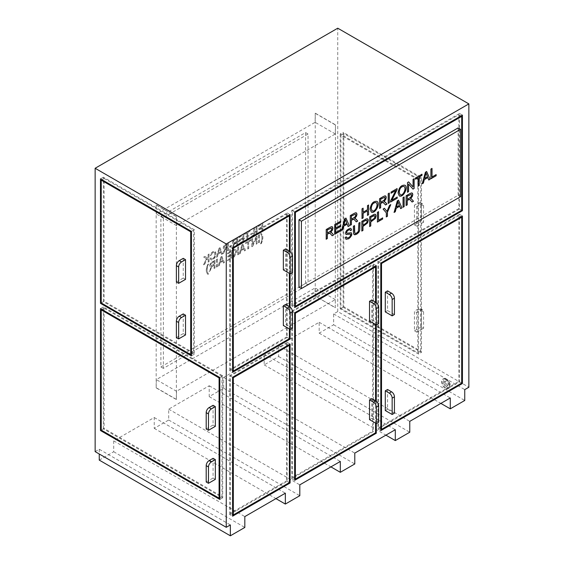 <?xml version="1.0" encoding="UTF-8"?>
<svg xmlns="http://www.w3.org/2000/svg" width="564" height="564" viewBox="0 0 564 564"><rect width="100%" height="100%" fill="white"/><g stroke="black" fill="none" stroke-linecap="round" stroke-linejoin="round"><path stroke-width="0.42" stroke-dasharray="2.82 2.11" d="M214.059 268.492L214.933 267.992L214.933 260.342L212.001 262.034L210.661 263.007L209.653 265.468L210.132 266.596L211.514 266.476L209.124 271.34L210.217 270.713C210.922 267.992 212.205 266.116 214.059 265.094L214.059 268.492L214.933 267.992M223.471 263.057L224.394 262.528L221.863 256.338L220.898 256.895L218.219 266.088L219.213 265.517L219.974 262.761L222.745 261.16L223.471 263.057L224.394 262.528M237.705 254.843L238.579 254.336L238.579 246.694L237.705 247.194L237.705 250.98L234.42 249.091L233.242 249.774L236.013 251.276L233.115 257.494L234.264 256.824L236.626 251.607L237.705 252.186L237.705 254.843L238.579 254.336M247.779 249.027L248.653 248.52L248.653 241.773L250.832 240.511L250.832 239.615L245.608 242.633L245.608 243.535L247.779 242.273L247.779 249.027L248.653 248.52M258.545 242.809L259.419 242.301L259.419 234.659L258.545 235.16L258.545 242.809L259.419 242.301M208.109 262.14L208.983 261.64L208.983 253.99L208.109 254.498L208.109 258.277L204.831 256.387L203.646 257.071L206.424 258.573L203.526 264.791L204.683 264.121L207.037 258.904L208.109 259.489L208.109 262.14L208.983 261.64M221.574 254.371L222.498 253.835L219.974 247.645L219.001 248.209L216.322 257.403L217.316 256.832L218.071 254.068L220.848 252.468L221.574 254.371L222.498 253.835M236.774 245.594L237.655 245.086L237.655 237.437L234.723 239.129L233.383 240.109L232.375 242.569L232.854 243.69L234.229 243.57L231.839 248.442L232.932 247.815C233.693 244.973 234.976 243.098 236.774 242.189L236.774 245.594L237.655 245.086M246.905 239.742L247.779 239.242L247.779 232.488L249.958 231.233L249.958 230.338L244.727 233.355L244.727 234.25L246.905 232.995L246.905 239.742L247.779 239.242M256.134 234.412L257.015 233.912L257.015 226.263L256.134 226.77L256.134 234.412L257.015 233.912M305.575 283.417L305.575 132.582L160.895 216.118L160.895 366.945L305.575 283.417L308.05 284.848L308.05 134.013L163.377 217.542L163.377 368.377L308.05 284.848M261.9 231.085L262.775 230.584L262.775 222.935L258.312 225.508L258.312 226.411L261.9 224.338L261.9 226.714L258.798 228.505L258.798 229.4L261.9 227.616L261.9 231.085L262.775 230.584M250.508 237.663L254.625 235.287L254.625 227.637L253.751 228.145L253.751 234.892L250.508 236.767L250.592 237.712L254.625 235.287M238.882 244.374L243.796 241.54L243.796 233.898L239.037 236.64L239.037 237.536L242.915 235.301L242.915 237.641L239.284 239.742L239.284 240.645L242.915 238.551L242.915 241.145L238.882 243.479L238.882 244.374L243.796 241.54M227.546 250.924L228.42 250.416L228.42 242.774L225.494 244.459L224.148 245.446L223.14 247.899L223.633 249.027L225.001 248.9L222.611 253.772L223.704 253.144C224.465 250.303 225.748 248.428 227.546 247.518L227.546 250.924L228.42 250.416M211.006 255.161L212.776 252.552L214.045 252.235L214.757 252.954L214.722 256.134L213.96 257.663L212.839 258.664L211.599 258.897L210.908 257.84L210.034 258.608L211.021 259.933L212.769 259.581L214.503 258.079L215.871 253.786L214.969 251.403L212.748 251.692L211.084 253.236L210.146 255.421L211.091 255.21L212.861 252.601L214.13 252.291L214.849 253.003L214.813 256.183L212.924 258.714L211.683 258.947L210.908 257.84M260.603 243.874L261.181 243.535C263.289 238.981 263.289 235.639 261.181 233.51L260.603 233.848C262.401 236.041 262.401 239.383 260.603 243.874L261.181 243.535M256.176 244.177L257.015 243.697L257.015 236.048L256.112 236.563L252.637 244.579L252.637 238.572L251.798 239.058L251.798 246.708L252.693 246.186L256.176 238.17L256.176 244.177L257.015 243.697M244.501 250.917L245.425 250.388L242.894 244.198L241.928 244.755L239.249 253.955L240.243 253.377L240.997 250.62L243.775 249.013L244.501 250.917L245.425 250.388M227.447 260.765L232.361 257.924L232.361 250.282L227.602 253.024L227.602 253.927L231.487 251.685L231.487 254.033L227.849 256.134L227.849 257.036L231.487 254.935L231.487 257.536L227.447 259.863L227.447 260.765L232.361 257.924M216.491 267.089L217.366 266.582L217.366 258.939L216.491 259.44L216.491 267.089L217.366 266.582M207.855 264.297C205.754 268.859 205.754 272.2 207.855 274.323L208.44 273.991C206.636 271.573 206.636 268.231 208.44 263.966L207.947 264.347C205.839 268.908 205.839 272.25 207.947 274.372L207.855 274.323M335.298 307.789L335.446 124.813L335.298 133.957L176.518 225.635L176.37 216.654L176.37 399.545L176.518 391.275L335.298 299.597L335.298 307.789L315.248 296.044L335.446 307.704M315.248 296.044L315.248 113.16L315.107 122.303L156.32 213.975L156.179 204.993L156.179 387.884L156.32 379.614L315.107 287.943L315.107 296.128M176.518 216.569L156.32 204.915M156.179 204.993L176.37 216.654M458.109 127.922L458.109 195.278L298.969 287.161M387.567 389.498L387.567 409.203L385.282 410.521M387.567 290.876L387.567 310.581L385.282 311.892M371.796 398.607L371.796 418.312L369.519 419.623M375.561 302.156L375.561 324.49M375.561 400.778L375.561 423.113M371.796 299.977L371.796 319.682L369.519 321.001M292.497 328.128L285.631 324.159L283.347 325.477M285.631 304.454L285.631 324.159M289.374 251.05L289.374 273.385M289.374 306.619L289.374 328.953M285.631 248.886L285.631 268.591L283.347 269.902M420.681 310.158L418.403 308.839A4.089 2.362 -60 0 1 420.448 308.642A4.089 2.362 -60 0 1 421.294 310.51L421.294 326.873L423.578 328.192L423.578 311.829A4.089 2.362 120 0 0 422.725 309.953A4.089 2.362 120 0 0 420.681 310.158L416.704 312.456L414.427 311.138L414.427 330.842L416.704 332.161L416.704 312.456M423.578 328.192L416.704 332.161M418.403 308.839L414.427 311.138M421.294 326.873L414.427 330.842M420.709 351.153L420.709 177.935L343.828 133.541L343.828 306.76L420.709 351.153L417.818 352.824L417.818 179.606L420.709 177.935M414.427 224.867L416.704 226.185L416.704 206.48L414.427 205.162L414.427 224.867L421.294 220.898L423.578 222.216L423.578 205.853A4.089 2.362 120 0 0 422.725 203.978A4.089 2.362 120 0 0 420.681 204.182L416.704 206.48M215.349 479.344L213.072 478.025L213.072 458.32M206.198 481.994L213.072 478.025M206.198 428.978L213.072 425.009L213.072 405.304M215.349 426.328L213.072 425.009M176.377 337.582L183.244 333.613L183.244 313.915M185.528 334.931L183.244 333.613M185.528 279.363L183.244 278.045L183.244 258.34M290.093 251.516L290.093 273.801M290.093 307.084L290.093 329.369M376.287 302.621L376.287 324.906M376.287 401.251L376.287 423.529M99.25 460.104L113.724 451.757L113.724 440.893L154.233 417.508L154.233 428.365L168.699 420.011L168.699 409.154L209.216 385.762L209.216 396.619L223.682 388.272L223.682 377.408L264.192 354.023L264.192 364.88L278.658 356.526L278.658 345.669L319.175 322.277L319.175 333.141L333.641 324.786L333.641 313.922L337.751 311.554L468.86 387.242M337.751 311.554L337.751 28.2M343.102 307.183L421.435 352.401L421.435 177.512L343.102 132.293L343.102 307.183L340.205 308.853L418.537 354.072L421.435 352.401M95.14 451.623L99.25 449.247L230.359 524.943M113.724 440.893L244.825 516.589M154.233 417.508L285.342 493.197M168.699 409.154L299.808 484.843M209.216 385.762L340.318 461.458M223.682 377.408L354.784 453.103M264.192 354.023L395.301 429.712M278.658 345.669L409.767 421.357M319.175 322.277L450.276 397.972M333.641 313.922L464.75 389.618M99.25 449.247L99.25 453.992M445.489 379.438A5.499 3.172 60 0 1 449.085 384.288A5.499 3.172 60 0 1 448.239 388.695A5.499 3.172 60 0 1 445.489 388.42A5.499 3.172 60 0 1 441.901 383.576A5.499 3.172 60 0 1 442.74 379.17A5.499 3.172 60 0 1 445.489 379.438M333.641 324.786L464.75 400.475M319.175 333.141L440.872 403.401M278.658 356.526L409.767 432.221M264.192 364.88L385.896 435.14M223.682 388.272L354.784 463.96M209.216 396.619L330.913 466.886M168.699 420.011L299.808 495.707M154.233 428.365L275.937 498.625M113.724 451.757L244.825 527.446M103.388 428.873L103.388 306.943L222.709 375.835L222.709 497.765L103.388 428.873L101.217 430.128L104.107 428.457L104.107 308.198L101.936 309.453M103.388 306.943L100.491 308.614M222.709 375.835L219.819 377.506L221.983 376.251L221.983 496.51L104.107 428.457M222.709 497.765L219.819 499.436M221.983 496.51L219.819 497.765M104.107 308.198L221.983 376.251M103.388 301.684L103.388 177.202L194.333 229.71L194.333 354.192L103.388 301.684L101.217 302.938L104.107 301.268L104.107 178.457L101.936 179.704M103.388 177.202L100.491 178.873M194.333 229.71L191.436 231.381L193.607 230.126L193.607 352.937L104.107 301.268M194.333 354.192L191.436 355.863M193.607 352.937L191.436 354.192M104.107 178.457L193.607 230.126M418.537 354.072L418.537 179.183L421.435 177.512M418.537 179.183L340.205 133.964L343.102 132.293M340.205 133.964L340.205 308.853M417.818 179.606L340.931 135.212L340.931 308.43L417.818 352.824M340.931 308.43L343.828 306.76M340.931 135.212L343.828 133.541M229.696 370.626L229.696 246.144L287.203 212.945L287.203 337.427L229.696 370.626L232.587 372.296M229.696 246.144L232.587 247.815L230.422 246.56L286.477 214.193L288.648 215.448M287.203 212.945L290.093 214.616M287.203 337.427L289.374 338.682L286.477 337.011L230.422 369.378L230.422 246.56M230.422 369.378L232.587 370.626M286.477 214.193L286.477 337.011M291.757 305.892L291.757 210.309L459.533 113.449L459.533 209.025L291.757 305.892L294.655 307.563M291.757 210.309L294.655 211.979L292.483 210.732L458.807 114.703L458.807 208.609L461.704 210.28L459.533 209.025M459.533 113.449L462.424 115.119M458.807 114.703L460.978 115.951M458.807 208.609L292.483 304.638L292.483 210.732M292.483 304.638L294.655 305.892M291.757 478.688L291.757 311.152L373.389 264.022L373.389 431.559L291.757 478.688L294.655 480.359M291.757 311.152L294.655 312.823L292.483 311.568L372.663 265.277L372.663 431.143L292.483 477.44L292.483 311.568M373.389 264.022L376.287 265.693M373.389 431.559L372.663 431.143M292.483 477.44L294.655 478.688M372.663 265.277L374.834 266.525M229.696 514.523L229.696 375.596L287.203 342.39L287.203 481.325L229.696 514.523L232.587 516.194M229.696 375.596L232.587 377.267L230.422 376.012L286.477 343.645L288.648 344.9M287.203 342.39L290.093 344.061M287.203 481.325L289.374 482.572L286.477 480.902L230.422 513.268L230.422 376.012M230.422 513.268L232.587 514.523M286.477 343.645L286.477 480.902M459.533 214.292L377.901 261.421L377.901 428.957L459.533 381.828L459.533 214.292L462.424 215.956M459.533 381.828L461.704 383.083L458.807 381.412L458.807 215.54L460.978 216.795M377.901 261.421L380.792 263.092L378.627 261.837L378.627 427.702L380.792 428.957M377.901 428.957L380.792 430.628M378.627 427.702L458.807 381.412M458.807 215.54L378.627 261.837M176.377 282.014L183.244 278.045M423.578 222.216L416.704 226.185M420.681 204.182L418.403 202.864L414.427 205.162M418.403 202.864A4.089 2.362 -60 0 1 420.448 202.666A4.089 2.362 -60 0 1 421.294 204.535L421.294 220.898M292.497 272.56L285.631 268.591M378.663 323.651L371.796 319.682M378.663 422.274L371.796 418.312M394.433 314.543L387.567 310.581M394.433 413.172L387.567 409.203M445.081 382.202A2.411 1.389 -120 0 0 446.131 384.627A2.411 1.389 -120 0 0 447.985 385.268A2.411 1.389 -120 0 0 447.985 382.491A2.411 1.389 -120 0 0 445.581 381.102A2.411 1.389 -120 0 0 445.081 382.202M443.79 382.949A2.411 1.389 -120 0 0 444.841 385.374A2.411 1.389 -120 0 0 446.695 386.016A2.411 1.389 -120 0 0 446.695 383.238A2.411 1.389 -120 0 0 444.284 381.842A2.411 1.389 -120 0 0 443.79 382.949M460.555 196.688L458.109 195.278M326.133 239.164L326.218 229.513M326.133 229.463L329.848 227.313L332.217 226.728M330.469 232.234L331.35 232.46M332.118 235.71L329.947 233.249M327.24 233.094L330.814 230.852L331.688 228.899L331.357 228.075M334.6 234.272L334.685 224.62M334.6 224.571L340.719 221.137M335.707 228.046L340.409 225.431M335.707 232.495L340.924 229.583M341.453 230.316L344.745 218.811M344.66 218.761L345.972 218.106M348.023 226.524L347.072 224.134M343.857 224.937L346.797 223.337M346.712 223.288L345.238 219.424M350.195 225.269L350.286 215.617M350.195 215.568L353.91 213.418L356.335 212.861M354.537 218.338L355.419 218.564M356.187 221.807L353.995 219.326M351.309 219.206L354.876 216.964L355.757 215.004L355.419 214.172M361.926 218.494L362.01 208.842M361.926 208.793L363.124 208.208M363.033 212.149L367.474 209.688M367.39 209.639L367.474 205.691M367.39 205.641L368.581 205.049M367.39 215.342L367.39 210.774M372.085 210.816C375.166 212.254 378.648 204.394 376.005 202.554M371.295 212.057L370.005 209.11C370.865 203.576 373.142 200.981 376.83 201.32L376.914 201.369M379.473 208.37L379.558 198.718M379.473 198.669L383.189 196.519L385.557 195.941M383.802 201.44L384.69 201.665M385.459 204.908L383.294 202.455M380.58 202.3L384.147 200.058L385.022 198.112L384.697 197.28M388.102 203.378L388.194 193.727M388.102 193.678L389.308 193.085M390.499 201.997L390.584 200.862M390.499 200.812L395.674 190.456M390.993 193.149L391.085 192.063M390.993 192.014L397.077 188.602M391.776 200.121L397.218 197.083M400.073 194.658C402.731 196.385 406.722 188.545 404 186.395M399.284 195.898L397.994 192.951C398.847 187.431 401.124 184.83 404.818 185.154L404.903 185.211M407.427 192.225L407.511 182.574M407.427 182.524L408.653 181.918M412.982 186.938L413.067 179.366M412.982 179.317L414.131 178.753M412.904 189.067L408.491 183.991M418.023 186.106L418.023 177.547M415.266 179.14L415.351 178.048M415.266 177.998L421.985 174.22M422.126 183.737L425.418 172.239M425.334 172.189L426.652 171.526M428.703 179.944L427.745 177.554M424.537 178.358L427.477 176.758M427.392 176.708L425.919 172.845M430.818 178.725L430.903 169.073M430.818 169.024L432.017 168.432M431.925 176.941L436.134 174.614M350.455 230.648L349.983 229.661M346.782 233.193L351.252 232.706M346.021 239.305L345.217 237.529M345.133 237.479L346.268 236.824M346.761 237.959L348.637 237.606L349.743 236.746L350.463 235.724L350.434 234.067M346.042 234.532L345.436 233.242L346.846 230.084L348.376 228.871L350.864 228.441M354.192 234.631L353.325 231.783L353.325 226.178L354.516 225.586M355.024 233.313L356.54 233.024L358.281 231.374L358.887 223.062M358.803 223.013L359.994 222.42M361.764 231.007L361.848 221.356M361.764 221.299L366.191 218.832L367.566 218.846M362.871 225.283L366.558 222.688L367.009 221.123L366.635 220.136M369.575 226.495L369.66 216.844M369.575 216.795L373.995 214.327L375.37 214.334M370.682 220.771L374.362 218.183L374.82 216.611L374.44 215.631M377.33 222.012L377.422 212.36M377.33 212.311L378.529 211.719M378.444 220.235L382.646 217.908M386.241 216.872L386.326 212.811M386.241 212.762L383.104 209.082M383.019 209.032L384.436 208.313M386.855 211.387L387.863 209.195M387.778 209.145L389.498 205.388M389.414 205.338L390.789 204.647M394.024 212.374L397.317 200.876M397.232 200.826L398.544 200.164M400.595 208.581L399.636 206.191M396.429 206.995L399.375 205.395M399.284 205.345L397.81 201.489M402.943 207.228L403.034 197.576M402.943 197.527L404.141 196.935M406.031 205.444L406.115 195.793M406.031 195.743L409.746 193.6L412.157 193.036M410.366 198.521L411.255 198.739M412.016 201.99L409.809 199.508M407.137 199.381L410.712 197.139L411.579 195.186L411.262 194.361M315.248 113.16L335.446 124.813M335.298 124.898L315.107 113.237M156.179 387.884L176.37 399.545M176.518 399.46L156.32 387.799M335.298 133.957L315.107 122.303M176.518 225.635L156.32 213.975M335.298 299.597L315.107 287.943M176.518 391.275L156.32 379.614M305.575 132.582L308.05 134.013M160.895 216.118L163.377 217.542M160.895 366.945L163.377 368.377M262.866 230.634L262.775 222.935M262.866 222.984L258.312 225.508M258.397 225.565L258.312 226.411M258.397 226.46L261.9 224.338M261.985 224.387L261.9 226.714M261.985 226.763L258.798 228.505M258.89 228.554L258.798 229.4M258.89 229.456L261.9 227.616M261.985 227.666L261.985 231.134M257.099 233.961L257.015 226.263M257.099 226.312L256.134 226.77M256.225 226.82L256.225 234.462M254.716 235.336L254.625 227.637M254.716 227.687L253.751 228.145M253.842 228.194L253.751 234.892M253.842 234.941L250.508 236.767M250.592 236.817L250.592 237.712M247.871 239.291L247.779 232.488M247.871 232.537L249.958 231.233M250.042 231.282L249.958 230.338M250.042 230.387L244.727 233.355M244.818 233.404L244.727 234.25M244.818 234.3L246.905 232.995M246.99 233.045L246.99 239.792M243.881 241.589L243.796 233.898M243.881 233.947L239.037 236.64M239.129 236.69L239.037 237.536M239.129 237.585L242.915 235.301M243.006 235.35L242.915 237.641M243.006 237.698L239.284 239.742M239.369 239.792L239.284 240.645M239.369 240.701L242.915 238.551M243.006 238.6L242.915 241.145M243.006 241.202L238.882 243.479M238.967 243.528L238.967 244.431M237.74 245.136L237.655 237.437M237.74 237.486L233.468 240.165L232.735 241.314L232.46 242.619L232.918 243.726L234.229 243.57M234.321 243.62L231.839 248.442M231.924 248.491L232.932 247.815M233.017 247.864C233.785 245.023 235.061 243.147 236.859 242.245L236.774 242.189M236.774 241.321L233.961 242.802L233.277 242.055L233.616 240.962L236.774 238.791L236.859 241.371L234.046 242.851L233.362 242.104L233.7 241.018L236.774 238.791M236.859 238.84L236.859 241.371M236.859 242.245L236.859 245.643M228.505 250.465L228.42 242.774M228.505 242.823L224.239 245.495L223.506 246.644L223.231 247.948L223.682 249.055L225.001 248.9M225.092 248.95L222.611 253.772M222.695 253.821L223.704 253.144M223.788 253.194C224.557 250.353 225.833 248.477 227.63 247.568L227.546 247.518M227.546 246.644L224.733 248.132L224.042 247.384L224.38 246.292L227.546 244.12L227.63 246.701L224.817 248.181L224.134 247.434L224.472 246.341L227.546 244.12M227.63 244.17L227.63 246.701M227.63 247.568L227.63 250.973M222.59 253.885L219.974 247.645M220.059 247.695L219.001 248.209M219.093 248.259L216.322 257.403M216.407 257.452L217.316 256.832M217.401 256.881L218.071 254.068M218.155 254.124L220.848 252.468M218.346 253.081L219.516 248.696L220.602 251.784L218.346 253.081L219.516 248.696M219.6 248.752L220.602 251.784M220.686 251.833L218.437 253.13M220.94 252.517L221.659 254.42M210.992 257.889L210.034 258.608M210.118 258.657L211.112 259.983L212.854 259.63L214.588 258.129L215.61 256.084L215.956 253.835L215.561 251.981L214.44 251.276L212.839 251.741L211.169 253.285L210.146 255.421M210.231 255.471L211.091 255.21M209.075 261.689L208.983 253.99M209.075 254.04L208.109 254.498M208.201 254.547L208.109 258.277M208.201 258.326L204.831 256.387M204.915 256.437L203.646 257.071M203.738 257.121L206.424 258.573M206.509 258.622L203.526 264.791M203.611 264.84L204.683 264.121M204.767 264.171L207.037 258.904M207.122 258.954L208.109 259.489M208.201 259.539L208.201 262.189M261.273 243.585C263.374 239.03 263.374 235.689 261.273 233.559L261.181 233.51M261.273 233.559L260.603 233.848M260.688 233.898C262.493 236.09 262.493 239.432 260.688 243.923M259.51 242.351L259.419 234.659M259.51 234.709L258.545 235.16M258.636 235.209L258.636 242.858M257.099 243.747L257.015 236.048M257.099 236.097L256.112 236.563M256.204 236.612L252.637 244.579M252.721 244.628L252.637 238.572M252.721 238.621L251.798 239.058M251.882 239.108L251.798 246.708M251.882 246.757L252.693 246.186M252.778 246.235L256.176 238.17M256.26 238.219L256.26 244.226M248.745 248.569L248.653 241.773M248.745 241.822L250.832 240.511M250.917 240.56L250.832 239.615M250.917 239.665L245.608 242.633M245.692 242.682L245.608 243.535M245.692 243.585L247.779 242.273M247.871 242.323L247.871 249.076M245.509 250.437L242.894 244.198M242.985 244.247L241.928 244.755M242.012 244.804L239.249 253.955M239.333 254.004L240.243 253.377M240.327 253.426L240.997 250.62M241.082 250.67L243.775 249.013M241.279 249.633L242.435 245.248L243.528 248.329L241.279 249.633L242.435 245.248M242.527 245.298L243.528 248.329M243.613 248.379L241.364 249.683M243.859 249.069L244.586 250.966M238.664 254.385L238.579 246.694M238.664 246.743L237.705 247.194M237.789 247.243L237.705 250.98M237.789 251.029L234.42 249.091M234.511 249.14L233.242 249.774M233.327 249.824L236.013 251.276M236.097 251.325L233.115 257.494M233.2 257.544L234.264 256.824M234.356 256.874L236.626 251.607M236.711 251.657L237.705 252.186M237.789 252.235L237.789 254.893M232.446 257.981L232.361 250.282M232.446 250.331L227.602 253.024M227.694 253.074L227.602 253.927M227.694 253.976L231.487 251.685M231.571 251.734L231.487 254.033M231.571 254.082L227.849 256.134M227.934 256.183L227.849 257.036M227.934 257.085L231.487 254.935M231.571 254.984L231.487 257.536M231.571 257.586L227.447 259.863M227.532 259.912L227.532 260.815M224.479 262.577L221.863 256.338M221.955 256.387L220.898 256.895M220.989 256.944L218.219 266.088M218.31 266.137L219.213 265.517M219.304 265.566L219.974 262.761M220.059 262.81L222.745 261.16M220.249 261.774L221.412 257.388L222.498 260.469L220.249 261.774L221.412 257.388M221.497 257.438L222.498 260.469M222.59 260.519L220.334 261.823M222.836 261.21L223.555 263.106M217.45 266.638L217.366 258.939M217.45 258.989L216.491 259.44M216.576 259.496L216.576 267.139M215.018 268.041L214.933 260.342M215.018 260.392L210.746 263.064L210.012 264.213L209.745 265.517L210.196 266.631L211.514 266.476M211.599 266.525L209.124 271.34M209.209 271.39L210.217 270.713M210.302 270.762C211.006 268.041 212.29 266.166 214.144 265.143L214.059 265.094M214.059 264.22L211.239 265.7L210.555 264.953L210.894 263.867L214.059 261.689L214.144 264.269L211.331 265.75L210.64 265.002L210.985 263.917L214.059 261.689M214.144 261.738L214.144 264.269M214.144 265.143L214.144 268.542M207.947 274.372L208.44 273.991M208.525 274.041C206.727 271.622 206.727 268.281 208.525 264.015L208.44 263.966M208.525 264.015L207.947 264.347M423.578 311.829L421.294 310.51M423.578 205.853L421.294 204.535M446.061 388.095A5.499 3.172 -120 0 0 448.81 388.363A5.499 3.172 -120 0 0 448.81 382.018A5.499 3.172 -120 0 0 443.311 378.839A5.499 3.172 -120 0 0 442.465 383.245A5.499 3.172 -120 0 0 446.061 388.095M446.78 386.841A4.477 2.587 -120 0 0 449.522 382.942A4.477 2.587 -120 0 0 444.044 379.776A4.477 2.587 -120 0 0 446.78 386.841M420.448 308.642L422.725 309.953M420.448 202.666L422.725 203.978M448.239 388.695L448.81 388.363C450.093 387.073 450.573 386.079 450.248 385.381C450.044 382.73 448.845 380.637 446.653 379.114L442.74 379.17M446.695 386.016L447.985 385.268M444.284 381.842L445.581 381.102"/><path stroke-width="0.85" d="M404.141 206.636L403.034 207.277L403.034 197.576L404.141 196.935L404.141 206.636L402.943 207.228M387.44 216.28L386.326 216.921L386.326 212.811L383.104 209.082L384.436 208.313L386.946 211.437L389.498 205.388L390.789 204.647L387.44 212.17L387.44 216.28L386.241 216.872M370.767 225.903L369.66 226.545L369.66 216.844L374.087 214.376L375.123 214.235L375.793 214.785L376.047 215.963L375.37 218.451L370.767 221.962L370.767 225.903L369.575 226.495M354.516 225.586L354.728 232.925L355.426 233.447L356.624 233.073L358.366 231.423L358.887 223.062L359.994 222.42L359.712 230.507L358.683 232.502L356.723 234.173L354.798 234.814L353.734 234.074L353.409 231.832L353.409 226.227L354.516 225.586M436.134 175.756L430.903 178.774L430.903 169.073L432.017 168.432L432.017 176.99L436.134 174.614L436.134 175.756L430.818 178.725M419.221 185.514L418.114 186.155L418.114 177.597L415.351 179.19L415.351 178.048L421.985 174.22L421.985 175.362L419.221 176.955L419.221 185.514L418.023 186.106M397.218 198.218L390.584 202.053L390.584 200.862L395.759 190.505L391.085 193.198L391.085 192.063L397.077 188.602L397.077 189.737L391.86 200.171L397.218 197.083L397.218 198.218L390.499 201.997M380.665 207.778L379.558 208.419L379.558 198.718L383.273 196.568L384.972 195.849L385.903 196.237L386.248 197.492L385.677 199.564L383.894 201.489L385.473 202.349L386.925 204.161L385.543 204.965L383.069 202.377L380.665 203.463L380.665 207.778L379.473 208.37M370.097 209.159C370.957 203.625 373.227 201.031 376.914 201.369C380.735 203.287 375.257 214.348 371.295 212.057L370.097 209.159M351.393 224.676L350.286 225.318L350.286 215.617L354.002 213.474L355.701 212.755L356.631 213.136L356.984 214.391L356.406 216.463L354.622 218.388L356.208 219.248L357.661 221.06L356.279 221.856L354.079 219.382L352.683 219.615L351.393 220.362L351.393 224.676L350.195 225.269M340.924 230.725L334.685 234.321L334.685 224.62L340.719 221.137L340.719 222.279L335.799 225.121L335.799 228.096L340.409 225.431L340.409 226.58L335.799 229.245L335.799 232.544L340.924 229.583L340.924 230.725L334.6 234.272M301.409 288.571L301.409 221.215L460.555 129.332L460.555 196.688L301.409 288.571L298.969 287.161L298.969 219.805L458.109 127.922L460.555 129.332M327.324 238.572L326.218 239.214L326.218 229.513L329.933 227.362L331.632 226.65L332.57 227.031L332.915 228.286L332.337 230.359L330.553 232.283L332.14 233.143L333.585 234.955L332.203 235.759L329.989 233.27L328.608 233.517L327.324 234.257L327.324 238.572L326.133 239.164M342.708 229.689L341.537 230.366L344.745 218.811L345.972 218.106L349.377 225.84L348.108 226.573L347.156 224.183L343.631 226.213L342.708 229.689L341.453 230.316M363.124 217.908L362.01 218.55L362.01 208.842L363.124 208.208L363.124 212.198L367.474 209.688L367.474 205.691L368.581 205.049L368.581 214.75L367.474 215.392L367.474 210.823L363.124 213.34L363.124 217.908L361.926 218.494M389.308 202.786L388.194 203.435L388.194 193.727L389.308 193.085L389.308 202.786L388.102 203.378M398.085 193.001C398.931 187.481 401.208 184.879 404.903 185.211C408.731 187.121 403.239 198.197 399.284 195.898L398.085 193.001M408.576 191.661L407.511 192.275L407.511 182.574L408.653 181.918L413.067 186.987L413.067 179.366L414.131 178.753L414.131 188.461L412.989 189.116L408.576 184.04L408.576 191.661L407.427 192.225M423.388 183.11L422.21 183.793L425.418 172.239L426.652 171.526L430.05 179.267L428.788 179.994L427.829 177.604L424.304 179.641L423.388 183.11L422.126 183.737M350.54 230.697L349.962 229.661L348.51 230.034L347.05 231.303L346.592 232.594L346.916 233.263L351.252 232.706L351.851 234.088L351.471 235.766L348.771 238.762L346.021 239.305L345.217 237.529L346.268 236.824L346.804 237.987L348.721 237.655L349.835 236.795L350.787 234.807L350.561 234.145L349.807 234.011L346.084 234.561L345.528 233.292L345.88 231.712L346.93 230.133L350.103 228.321L350.907 228.469L351.605 229.992L350.54 230.697M362.962 230.415L361.848 231.057L361.848 221.356L366.276 218.888L367.312 218.747L367.989 219.29L368.236 220.475L367.559 222.963L362.962 226.467L362.962 230.415L361.764 231.007M382.646 219.043L377.422 222.068L377.422 212.36L378.529 211.719L378.529 220.284L382.646 217.908L382.646 219.043L377.33 222.012M395.286 211.754L394.109 212.431L397.317 200.876L398.544 200.164L401.942 207.904L400.687 208.631L399.721 206.241L396.203 208.278L395.286 211.754L394.024 212.374M407.229 204.852L406.115 205.493L406.115 195.793L409.831 193.649L411.537 192.923L412.467 193.318L412.813 194.573L412.235 196.639L410.451 198.57L411.255 198.739L413.49 201.242L412.101 202.039L409.894 199.557L408.512 199.797L407.229 200.537L407.229 204.852L406.031 205.444M461.704 116.374L461.704 210.28L295.374 306.308L295.374 212.402L461.704 116.374L460.978 115.951M392.156 414.484L385.282 410.521L385.282 390.817L387.567 389.498L391.543 391.797A4.089 2.362 60 0 1 394.433 396.809L394.433 413.172L392.156 414.484L392.156 398.128A4.089 2.362 -120 0 0 389.266 393.115L385.282 390.817M381.518 429.373L461.704 383.083L461.704 217.21L381.518 263.508L381.518 429.373L380.792 428.957M392.156 315.861L385.282 311.892L385.282 292.187L387.567 290.876L391.543 293.174A4.089 2.362 60 0 1 394.433 298.187L394.433 314.543L392.156 315.861L392.156 299.498A4.089 2.362 -120 0 0 389.266 294.486L385.282 292.187M376.385 423.592L369.519 419.623L369.519 399.918L371.796 398.607L375.772 400.905A4.089 2.362 60 0 1 378.663 405.911L378.663 422.274L376.385 423.592L376.385 407.229A4.089 2.362 -120 0 0 373.495 402.217L369.519 399.918M375.561 423.113L375.561 432.814L295.374 479.111L295.374 313.239L375.561 266.948L375.561 302.156M375.561 324.49L375.561 400.778M376.385 324.963L369.519 321.001L369.519 301.296L371.796 299.977L375.772 302.276A4.089 2.362 60 0 1 378.663 307.288L378.663 323.651L376.385 324.963L376.385 308.607A4.089 2.362 -120 0 0 373.495 303.594L369.519 301.296M290.22 313.083A4.089 2.362 -120 0 0 287.33 308.071L283.347 305.773L285.631 304.454L289.607 306.753A4.089 2.362 60 0 1 292.497 311.765L292.497 328.128L290.22 329.447L290.22 313.083L292.497 311.765M290.22 329.447L283.347 325.477L283.347 305.773M289.374 328.953L289.374 338.682L233.313 371.041L233.313 248.231L289.374 215.864L289.374 251.05M289.374 273.385L289.374 306.619M290.22 273.871L283.347 269.902L283.347 250.204L285.631 248.886L289.607 251.184A4.089 2.362 60 0 1 292.497 256.197L292.497 272.56L290.22 273.871L290.22 257.508A4.089 2.362 -120 0 0 287.33 252.496L283.347 250.204M209.089 460.619L211.373 461.937A4.089 2.362 120 0 0 208.476 466.943L208.476 483.306L206.198 481.994L206.198 465.631A4.089 2.362 -60 0 1 209.089 460.619L213.072 458.32L215.349 459.639L215.349 479.344L208.476 483.306M211.373 461.937L215.349 459.639M206.198 412.615A4.089 2.362 -60 0 1 209.089 407.603L213.072 405.304L215.349 406.623L215.349 426.328L208.476 430.29L206.198 428.978L206.198 412.615L208.476 413.927L208.476 430.29M209.089 407.603L211.373 408.921A4.089 2.362 120 0 0 208.476 413.927M211.373 408.921L215.349 406.623M176.377 321.219A4.089 2.362 -60 0 1 179.267 316.207L183.244 313.915L185.528 315.227L185.528 334.931L178.654 338.901L176.377 337.582L176.377 321.219L178.654 322.537L178.654 338.901M179.267 316.207L181.545 317.525A4.089 2.362 120 0 0 178.654 322.537M181.545 317.525L185.528 315.227M101.217 302.938L101.217 180.12L190.717 231.797L190.717 354.608L101.217 302.938L100.491 303.354L100.491 178.873L191.436 231.381L191.436 355.863L100.491 303.354M183.244 258.34L185.528 259.659L185.528 279.363L178.654 283.332L176.377 282.014L176.377 265.651A4.089 2.362 -60 0 1 179.267 260.638L183.244 258.34M462.424 383.499L462.424 215.956L380.792 263.092L380.792 430.628L462.424 383.499L461.704 383.083M226.249 243.965L226.249 527.312L230.359 524.943L230.359 535.8L244.825 527.446L244.825 516.589L285.342 493.197L285.342 504.061L299.808 495.707L299.808 484.843L340.318 461.458L340.318 472.315L354.784 463.96L354.784 453.103L395.301 429.712L395.301 440.576L409.767 432.221L409.767 421.357L450.276 397.972L450.276 408.829L464.75 400.475L464.75 389.618L468.86 387.242L468.86 103.896L226.249 243.965L95.14 168.269L95.14 451.623L226.249 527.312M290.093 329.369L290.093 339.098L232.587 372.296L232.587 247.815L290.093 214.616L290.093 251.516M290.093 273.801L290.093 307.084M462.424 210.696L294.655 307.563L294.655 211.979L462.424 115.119L462.424 210.696L461.704 210.28M376.287 423.529L376.287 433.23L294.655 480.359L294.655 312.823L376.287 265.693L376.287 302.621M376.287 324.906L376.287 401.251M290.093 482.988L232.587 516.194L232.587 377.267L290.093 344.061L290.093 482.988L289.374 482.572L233.313 514.939L233.313 377.683L289.374 345.316L289.374 482.572M95.14 168.269L337.751 28.2L468.86 103.896M219.819 499.436L100.491 430.543L100.491 308.614L219.819 377.506L219.819 499.436M99.25 453.992L99.25 460.104L230.359 535.8M440.872 403.401L450.276 408.829M385.896 435.14L395.301 440.576M330.913 466.886L340.318 472.315M275.937 498.625L285.342 504.061M219.819 497.765L219.093 498.181L101.217 430.128L100.491 430.543M101.217 430.128L101.217 309.869L219.093 377.922L219.093 498.181M101.936 309.453L101.217 309.869M219.819 377.506L219.093 377.922M101.936 179.704L101.217 180.12M191.436 354.192L190.717 354.608M191.436 231.381L190.717 231.797M289.374 338.682L290.093 339.098M288.648 215.448L289.374 215.864M232.587 247.815L233.313 248.231M232.587 370.626L233.313 371.041M294.655 211.979L295.374 212.402M294.655 305.892L295.374 306.308M375.561 432.814L376.287 433.23M294.655 312.823L295.374 313.239M294.655 478.688L295.374 479.111M374.834 266.525L375.561 266.948M288.648 344.9L289.374 345.316M232.587 377.267L233.313 377.683M232.587 514.523L233.313 514.939M460.978 216.795L461.704 217.21M380.792 263.092L381.518 263.508M179.267 260.638L181.545 261.957L185.528 259.659M181.545 261.957A4.089 2.362 120 0 0 178.654 266.969L178.654 283.332M301.409 221.215L298.969 219.805M332.217 226.728L332.823 228.237L332.252 230.309L330.553 232.283M331.308 232.431L332.14 233.143M332.055 233.094L333.585 234.955M333.5 234.906L332.118 235.71M329.947 233.249L329.143 233.151L327.324 234.257M327.324 233.151L330.899 230.909L331.773 228.949L331.336 228.067L327.324 229.936L327.324 233.151L327.324 229.936M331.357 228.075L327.24 229.886M327.24 234.208L327.24 238.523M340.635 221.088L340.719 222.279M340.635 222.23L335.799 225.121M335.707 225.071L335.799 228.096M340.325 225.381L340.409 226.58M340.325 226.531L335.799 229.245M335.707 229.196L335.799 232.544M340.839 229.534L340.839 230.669M345.887 218.056L349.377 225.84M349.285 225.79L348.023 226.524M343.631 226.213L347.156 224.183M346.797 223.337L345.323 219.481L343.941 224.987L346.797 223.337M343.941 224.987L345.323 219.481M343.539 226.164L342.623 229.64M356.293 212.839L356.899 214.341L356.321 216.414L354.622 218.388M355.376 218.536L357.661 221.06M357.576 221.01L356.187 221.807M354.079 219.382L353.212 219.255L351.393 220.362M351.393 219.255L354.967 217.013L355.842 215.053L355.412 214.172L351.393 216.047L351.393 219.255L351.393 216.047M355.419 214.172L351.309 215.991M351.309 220.312L351.309 224.627M363.033 208.151L363.124 212.198M368.496 205L368.581 214.75M368.496 214.701L367.39 215.342M363.124 213.34L367.474 210.823M363.033 213.291L363.033 217.859M376.005 202.554L375.962 202.525C373.149 202.455 371.549 204.436 371.154 208.468L372.085 210.816M371.239 208.518L372.127 210.844C375.215 212.416 378.796 204.344 376.047 202.582C373.241 202.504 371.634 204.485 371.239 208.518M376.872 201.341C380.573 203.322 375.25 214.144 371.274 212.043M385.557 195.941L386.164 197.442L385.593 199.515L383.894 201.489M384.648 201.637L386.925 204.161M386.841 204.112L385.459 204.908M383.294 202.455L382.568 202.406M382.484 202.356L380.665 203.463M380.665 202.349L384.239 200.107L385.106 198.161L384.676 197.273L380.665 199.141L380.665 202.349L380.665 199.141M384.697 197.28L380.58 199.092M380.58 203.414L380.58 207.728M389.223 193.036L389.223 202.737M390.993 193.149L395.759 190.505M396.993 188.552L397.077 189.737M396.993 189.687L391.86 200.171M397.134 197.026L397.134 198.168M404 186.395L403.958 186.374C401.152 186.289 399.545 188.263 399.143 192.31L400.073 194.658M399.227 192.359L400.116 194.686C402.774 196.547 406.87 188.489 404.043 186.423C401.237 186.339 399.636 188.313 399.227 192.359M404.86 185.182C408.576 187.163 403.197 198.042 399.241 195.87M408.562 181.869L413.067 186.987M414.039 178.703L414.131 188.461M414.039 188.404L412.904 189.067M408.491 191.612L408.576 184.04M415.266 179.14L418.114 177.597M421.9 174.17L421.985 175.362M421.9 175.312L419.221 176.955M419.137 176.906L419.137 185.464M426.567 171.477L430.05 179.267M429.965 179.218L428.703 179.944M424.304 179.641L427.829 177.604M427.477 176.758L426.003 172.894L424.621 178.407L427.477 176.758M424.621 178.407L426.003 172.894M424.22 179.592L423.303 183.06M431.925 168.382L432.017 176.99M436.042 174.565L436.042 175.707M350.075 229.71L348.425 229.985L346.959 231.254L346.507 232.544L346.874 233.242M351.203 232.685L351.767 234.039L350.293 237.409L348.686 238.713L345.993 239.291M346.19 236.873L346.761 237.959M350.434 234.067L346.042 234.532M350.864 228.441L351.605 229.992M351.52 229.943L350.455 230.648M354.432 225.635L354.432 231.127L355.024 233.313M359.91 222.47L359.628 230.457L358.591 232.453L356.638 234.123L354.192 234.631M367.524 218.825L368.151 220.425L367.467 222.907L362.962 226.467M362.962 225.332L366.649 222.738L367.094 221.173L366.833 220.277L366.135 220.101L362.962 221.849L362.962 225.332L362.962 221.849M366.635 220.136L362.871 221.8M362.871 226.418L362.871 230.366M375.328 214.313L375.962 215.913L375.279 218.402L370.767 221.962M370.767 220.82L374.454 218.233L374.905 216.661L374.637 215.772L373.939 215.596L370.767 217.344L370.767 220.82L370.767 217.344M374.44 215.631L370.682 217.295M370.682 221.913L370.682 225.854M378.444 211.669L378.529 220.284M382.561 217.859L382.561 218.994M384.352 208.264L386.946 211.437M390.697 204.598L387.44 212.17M387.355 212.12L387.355 216.231M398.459 200.114L401.942 207.904M401.857 207.855L400.595 208.581M396.203 208.278L399.721 206.241M397.902 201.538L396.513 207.044L399.375 205.395L397.902 201.538L397.437 203.682M397.352 203.632L396.513 207.044M396.118 208.229L395.195 211.704M404.057 196.885L404.057 206.586M412.115 193.008L412.728 194.524L412.15 196.589L410.451 198.57M411.205 198.718L413.49 201.242M413.398 201.193L412.016 201.99M409.894 199.557L409.041 199.437L407.229 200.537M407.229 199.43L410.796 197.188L411.671 195.236L411.241 194.354L407.229 196.223L407.229 199.43L407.229 196.223M411.262 194.361L407.137 196.173M407.137 200.488L407.137 204.802M287.33 308.071L289.607 306.753M206.198 465.631L208.476 466.943M176.377 265.651L178.654 266.969M287.33 252.496L289.607 251.184M290.22 257.508L292.497 256.197M373.495 303.594L375.772 302.276M376.385 308.607L378.663 307.288M373.495 402.217L375.772 400.905M376.385 407.229L378.663 405.911M389.266 294.486L391.543 293.174M392.156 299.498L394.433 298.187M389.266 393.115L391.543 391.797M392.156 398.128L394.433 396.809"/></g></svg>
